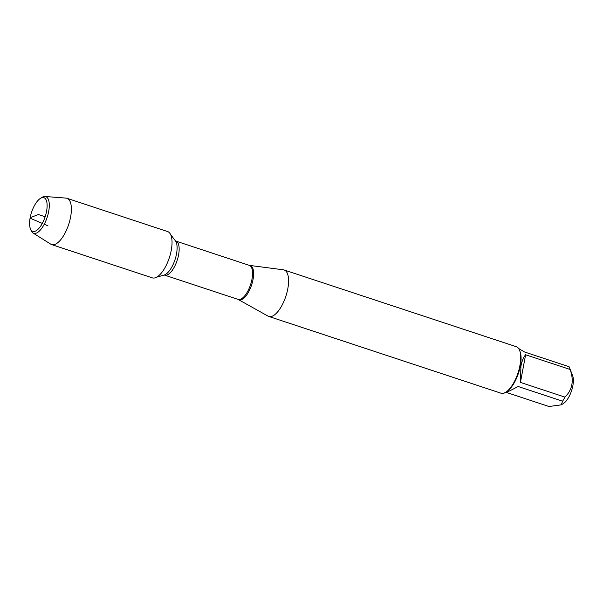 <?xml version="1.0" encoding="UTF-8"?>
<svg xmlns="http://www.w3.org/2000/svg" width="603" height="603" viewBox="0 0 603 603"><rect width="100%" height="100%" fill="white"/><g stroke="black" fill="none" stroke-linecap="round" stroke-linejoin="round"><path stroke-width="0.9" d="M249.318 265.365L283.395 269.812A24.474 9.874 108.3 0 1 284.149 269.986A24.474 9.874 108.3 0 1 287.797 288.784A24.474 9.874 108.3 0 1 268.787 316.454A24.474 9.874 108.3 0 1 268.086 316.145L238.072 299.405A17.924 7.236 -71.7 0 0 250.562 284.654A17.924 7.236 -71.7 0 0 249.318 265.365L175.91 241.102A17.924 7.236 108.3 0 1 177.154 260.39A17.924 7.236 108.3 0 1 164.664 275.141L164.069 275.074M268.787 316.454L500.927 393.179A24.474 9.874 -71.7 0 0 505.849 392.169A24.474 9.874 -71.7 0 0 519.937 365.508A24.474 9.874 -71.7 0 0 519.635 350.456A24.474 9.874 -71.7 0 0 516.289 346.71L284.149 269.986M518.603 348.504L524.565 352.001L569.051 366.707A23.494 9.482 108.3 0 1 569.609 367.898L572.654 375.782A16.221 6.55 108.3 0 1 572.85 385.754A16.221 6.55 108.3 0 1 563.511 403.43L561.28 404.839L548.994 406.512L506.256 392.387M569.609 367.898A23.494 9.482 108.3 0 1 570.099 369.466C574.131 380.591 572.413 389.809 564.921 397.113A23.494 9.482 108.3 0 1 562.599 401.191L518.113 386.485C510.236 390.729 505.51 392.937 503.92 393.103M562.599 401.191L561.272 404.839M525.612 354.76C523.479 357.24 521.919 361.039 520.932 366.164L520.434 382.408L525.612 354.76L570.099 369.466M520.434 382.408L564.921 397.113M505.849 392.169L506.806 391.558A23.494 9.482 -71.7 0 0 520.336 365.968A23.494 9.482 -71.7 0 0 520.042 351.519L519.635 350.456M32.969 232.969L50.765 244.17A24.384 9.836 -71.7 0 0 51.654 244.592L152.318 277.862A24.384 9.836 -71.7 0 0 171.252 250.298A24.384 9.836 -71.7 0 0 167.619 231.56L66.963 198.289A24.384 9.836 -71.7 0 0 65.998 198.101L45.029 196.488A19.311 7.794 108.3 0 1 48.67 211.472A19.311 7.794 108.3 0 1 32.969 232.969A19.311 7.794 108.3 0 1 31.032 230.346L30.369 228.635A17.728 7.153 -71.7 0 0 38.637 228.665A17.728 7.153 -71.7 0 0 46.559 211.306A17.728 7.153 -71.7 0 0 40.356 198.425A17.728 7.153 -71.7 0 0 31.567 212.271A17.728 7.153 -71.7 0 0 30.369 228.635M51.654 244.592A24.384 9.836 -71.7 0 0 70.596 217.027A24.384 9.836 -71.7 0 0 66.963 198.289M40.356 198.425L41.909 197.437A19.311 7.794 108.3 0 1 45.029 196.488M48.021 225.861L44.253 224.241M42.3 223.404L30.791 218.467L30.15 217.728L38.358 214.517L45.15 216.763M249.8 265.478A18.022 7.274 108.3 0 1 253.041 279.453A18.022 7.274 108.3 0 1 238.524 299.601M156.622 277.199L164.084 275.066A18.701 7.545 -71.7 0 0 175.013 259.682A18.701 7.545 -71.7 0 0 175.405 240.823L170.687 234.657M238.072 299.405L164.664 275.141M175.91 241.102L175.39 240.808"/></g></svg>
